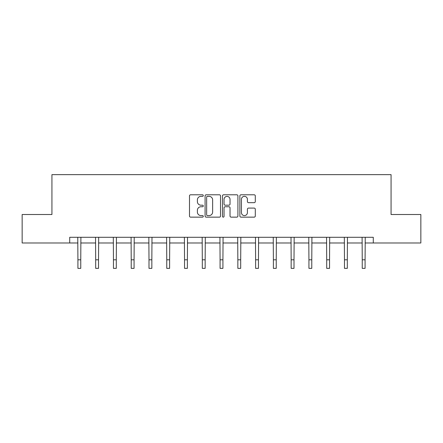 <?xml version="1.0" encoding="UTF-8"?>
<svg xmlns="http://www.w3.org/2000/svg" width="443" height="443" viewBox="0 0 443 443"><rect width="100%" height="100%" fill="white"/><g stroke="black" fill="none" stroke-linecap="round" stroke-linejoin="round"><path stroke-width="0.66" d="M203.276 195.568A0.781 0.781 0 0 0 202.49 194.787L190.612 194.787A1.119 1.119 0 0 0 189.493 195.906L189.493 216.029A1.119 1.119 0 0 0 190.612 217.148L202.49 217.148A0.781 0.781 0 0 0 203.276 216.367A0.781 0.781 0 0 0 202.49 215.586L200.956 215.586A3.577 3.577 0 0 1 197.379 212.003L197.379 210.331A3.577 3.577 0 0 1 200.956 206.748L202.49 206.748A0.781 0.781 0 0 0 203.276 205.967A0.781 0.781 0 0 0 202.49 205.187L200.956 205.187A3.577 3.577 0 0 1 197.379 201.609L197.379 199.931A3.577 3.577 0 0 1 200.956 196.354L202.49 196.354A0.781 0.781 0 0 0 203.276 195.568M254.177 202.667A1.119 1.119 0 0 0 255.295 201.548L255.295 195.906A1.119 1.119 0 0 0 254.177 194.787L240.981 194.787A1.119 1.119 0 0 0 239.868 195.906L239.868 216.029A1.119 1.119 0 0 0 240.981 217.148L254.177 217.148A1.119 1.119 0 0 0 255.295 216.029L255.295 209.212A1.119 1.119 0 0 0 254.177 208.094L248.529 208.094A1.119 1.119 0 0 0 247.415 209.212L247.415 212.59A2.99 2.99 0 0 1 244.42 215.586A2.99 2.99 0 0 1 241.429 212.59L241.429 199.344A2.99 2.99 0 0 1 244.42 196.354A2.99 2.99 0 0 1 247.415 199.344L247.415 201.548A1.119 1.119 0 0 0 248.529 202.667L254.177 202.667M69.712 242.991L22.15 242.991L22.15 214.512L51.936 214.512L51.936 174.642L391.064 174.642L391.064 214.512L420.85 214.512L420.85 242.991L373.288 242.991L373.288 237.293L69.712 237.293L69.712 242.991L77.913 242.991M220.52 195.906A1.119 1.119 0 0 0 219.401 194.787L206.211 194.787A1.119 1.119 0 0 0 205.092 195.906L205.092 216.029A1.119 1.119 0 0 0 206.211 217.148L219.401 217.148A1.119 1.119 0 0 0 220.52 216.029L220.52 195.906M223.599 194.787L236.789 194.787A1.119 1.119 0 0 1 237.908 195.906L237.908 216.029A1.119 1.119 0 0 1 236.789 217.148L231.146 217.148A1.119 1.119 0 0 1 230.028 216.029L230.028 207.867A1.119 1.119 0 0 0 228.909 206.748L225.16 206.748A1.119 1.119 0 0 0 224.042 207.867L224.042 216.367A0.781 0.781 0 0 1 223.261 217.148A0.781 0.781 0 0 1 222.48 216.367L222.48 195.906A1.119 1.119 0 0 1 223.599 194.787M80.759 242.991L95.682 242.991M98.529 242.991L113.452 242.991M116.299 242.991L131.222 242.991M134.068 242.991L148.992 242.991M151.844 242.991L166.762 242.991M169.614 242.991L184.537 242.991M187.383 242.991L202.307 242.991M205.153 242.991L220.077 242.991M222.923 242.991L237.847 242.991M240.693 242.991L255.617 242.991M258.463 242.991L273.386 242.991M276.238 242.991L291.156 242.991M294.008 242.991L308.932 242.991M311.778 242.991L326.701 242.991M329.548 242.991L344.471 242.991M347.318 242.991L362.241 242.991M365.087 242.991L373.288 242.991M207.44 196.354A0.781 0.781 0 0 0 206.654 197.135L206.654 214.8A0.781 0.781 0 0 0 207.44 215.586L209.063 215.586A3.577 3.577 0 0 0 212.64 212.003L212.64 199.931A3.577 3.577 0 0 0 209.063 196.354L207.44 196.354M230.028 199.4A2.99 2.99 0 0 0 227.037 196.41A2.99 2.99 0 0 0 224.042 199.4L224.042 204.068A1.119 1.119 0 0 0 225.16 205.187L228.909 205.187A1.119 1.119 0 0 0 230.028 204.068L230.028 199.4M77.769 237.293L77.913 259.814L80.759 259.814L80.903 237.293M77.913 259.814L77.913 268.358L80.759 268.358L80.759 259.814M95.538 237.293L95.682 259.814L98.529 259.814L98.673 237.293M95.682 259.814L95.682 268.358L98.529 268.358L98.529 259.814M113.308 237.293L113.452 259.814L116.299 259.814L116.443 237.293M113.452 259.814L113.452 268.358L116.299 268.358L116.299 259.814M131.078 237.293L131.222 259.814L134.068 259.814L134.218 237.293M131.222 259.814L131.222 268.358L134.068 268.358L134.068 259.814M148.848 237.293L148.992 259.814L151.844 259.814L151.988 237.293M148.992 259.814L148.992 268.358L151.844 268.358L151.844 259.814M166.618 237.293L166.762 259.814L169.614 259.814L169.758 237.293M166.762 259.814L166.762 268.358L169.614 268.358L169.614 259.814M184.388 237.293L184.537 259.814L187.383 259.814L187.527 237.293M184.537 259.814L184.537 268.358L187.383 268.358L187.383 259.814M202.163 237.293L202.307 259.814L205.153 259.814L205.297 237.293M202.307 259.814L202.307 268.358L205.153 268.358L205.153 259.814M219.933 237.293L220.077 259.814L222.923 259.814L223.067 237.293M220.077 259.814L220.077 268.358L222.923 268.358L222.923 259.814M237.703 237.293L237.847 259.814L240.693 259.814L240.837 237.293M237.847 259.814L237.847 268.358L240.693 268.358L240.693 259.814M255.473 237.293L255.617 259.814L258.463 259.814L258.612 237.293M255.617 259.814L255.617 268.358L258.463 268.358L258.463 259.814M273.242 237.293L273.386 259.814L276.238 259.814L276.382 237.293M273.386 259.814L273.386 268.358L276.238 268.358L276.238 259.814M291.012 237.293L291.156 259.814L294.008 259.814L294.152 237.293M291.156 259.814L291.156 268.358L294.008 268.358L294.008 259.814M308.782 237.293L308.932 259.814L311.778 259.814L311.922 237.293M308.932 259.814L308.932 268.358L311.778 268.358L311.778 259.814M326.557 237.293L326.701 259.814L329.548 259.814L329.692 237.293M326.701 259.814L326.701 268.358L329.548 268.358L329.548 259.814M344.327 237.293L344.471 259.814L347.318 259.814L347.462 237.293M344.471 259.814L344.471 268.358L347.318 268.358L347.318 259.814M362.097 237.293L362.241 259.814L365.087 259.814L365.231 237.293M362.241 259.814L362.241 268.358L365.087 268.358L365.087 259.814"/></g></svg>
